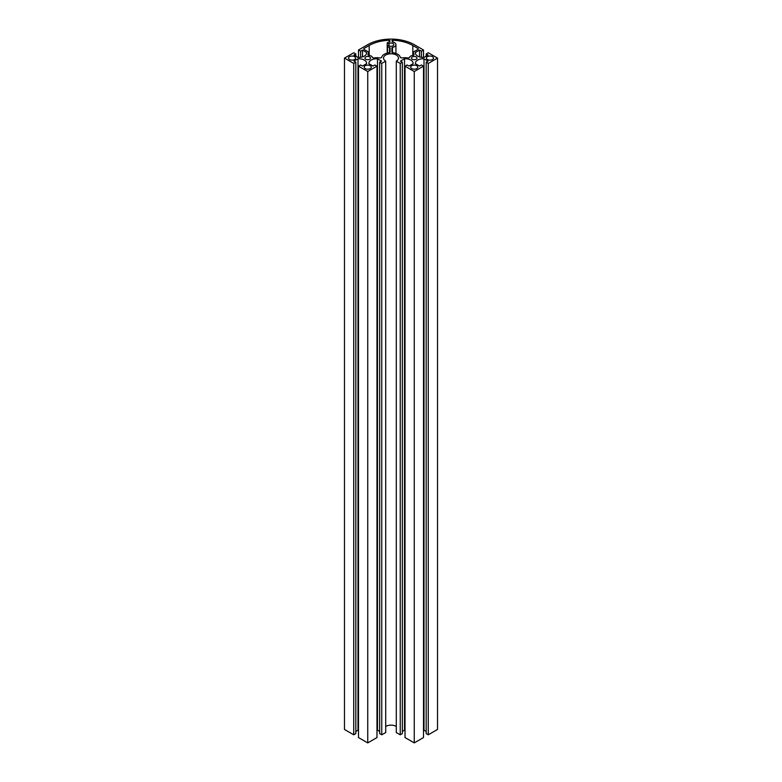 <?xml version="1.0" encoding="UTF-8"?>
<svg xmlns="http://www.w3.org/2000/svg" width="782" height="782" viewBox="0 0 782 782"><rect width="100%" height="100%" fill="white"/><g stroke="black" fill="none" stroke-linecap="round" stroke-linejoin="round"><path stroke-width="1.17" d="M349.544 59.53A3.539 2.043 180 0 1 348.508 58.093A3.539 2.043 180 0 1 350.688 56.206A3.539 2.043 180 0 1 354.549 56.646A3.539 2.043 180 0 1 355.575 58.093A3.539 2.043 180 0 1 353.396 59.979A3.539 2.043 180 0 1 349.544 59.53M411.752 68.601A3.539 2.043 180 0 1 410.726 67.154A3.539 2.043 180 0 1 412.906 65.268A3.539 2.043 180 0 1 416.757 65.708A3.539 2.043 180 0 1 417.793 67.154A3.539 2.043 180 0 1 415.613 69.041A3.539 2.043 180 0 1 411.752 68.601M432.456 56.646A3.539 2.043 0 0 0 428.604 56.206A3.539 2.043 0 0 0 426.425 58.093A3.539 2.043 0 0 0 427.451 59.53A3.539 2.043 0 0 0 431.312 59.979A3.539 2.043 0 0 0 433.492 58.093A3.539 2.043 0 0 0 432.456 56.646M416.229 56.949A2.796 1.613 0 0 0 413.189 56.597A2.796 1.613 0 0 0 411.459 58.093A2.796 1.613 0 0 0 412.28 59.227A2.796 1.613 0 0 0 415.33 59.579A2.796 1.613 0 0 0 417.05 58.093A2.796 1.613 0 0 0 416.229 56.949M369.72 56.949A2.796 1.613 0 0 0 366.67 56.597A2.796 1.613 0 0 0 364.95 58.093A2.796 1.613 0 0 0 365.771 59.227A2.796 1.613 0 0 0 368.811 59.579A2.796 1.613 0 0 0 370.541 58.093A2.796 1.613 0 0 0 369.72 56.949M370.248 65.708A3.539 2.043 0 0 0 366.387 65.268A3.539 2.043 0 0 0 364.207 67.154A3.539 2.043 0 0 0 365.243 68.601A3.539 2.043 0 0 0 369.094 69.041A3.539 2.043 0 0 0 371.274 67.154A3.539 2.043 0 0 0 370.248 65.708M400.247 63.43L396.288 61.143L396.288 732.529L400.247 734.806L400.247 63.43L402.339 62.218L400.452 61.123L404.519 58.777A7.81 4.506 180 0 1 410.814 60.077A7.81 4.506 180 0 1 413.101 63.264A7.81 4.506 180 0 1 413.062 63.713L408.996 66.059L407.109 64.974L405.017 66.177L405.017 737.563L414.255 742.9L414.255 71.514L405.017 66.177M396.288 61.143A7.478 4.321 0 0 0 398.478 58.093A7.478 4.321 0 0 0 396.288 55.033A7.478 4.321 0 0 0 388.136 54.095A7.478 4.321 0 0 0 383.522 58.093A7.478 4.321 0 0 0 385.712 61.143L385.712 732.529L381.753 734.806L379.661 733.604L379.661 62.218L381.548 61.123L377.481 58.777A7.81 4.506 0 0 0 368.899 63.264A7.81 4.506 0 0 0 368.938 63.713L373.004 66.059L374.891 64.974L376.983 66.177L376.983 737.563L367.745 742.9L358.498 737.563L358.498 66.177L360.59 64.974L362.477 66.059L366.553 63.713A7.81 4.506 0 0 0 366.592 63.264A7.81 4.506 0 0 0 364.304 60.077A7.81 4.506 0 0 0 358 58.777L358 730.163L355.82 731.424M389.025 43.518L389.025 45.806A2.796 1.613 0 0 0 392.065 46.158A2.796 1.613 0 0 0 393.796 44.662A2.796 1.613 0 0 0 392.975 43.518A2.796 1.613 0 0 0 389.025 43.518A1.065 0.616 180 0 1 387.51 42.648A4.936 2.845 180 0 1 389.524 41.945L390.091 40.732L389.221 40.253L389.221 42.003M363.816 49.276L363.816 48.601L363.816 49.276L368.234 51.827A12.336 7.116 180 0 1 368.342 52.746A12.336 7.116 180 0 1 367.872 54.681L368.537 55.278A4.936 2.845 180 0 1 371.235 56.079A4.936 2.845 180 0 1 372.613 57.624L373.659 58.005A12.336 7.116 180 0 1 380.541 57.985L381.587 57.575A9.452 5.464 180 0 1 389.407 52.707L390.091 52.238L390.091 47.829L390.091 52.238M390.091 47.829L389.524 47.379A4.936 2.845 180 0 1 387.51 46.676L387.51 53.02M418.184 49.276L418.184 48.601L418.184 49.276L413.766 51.827A12.336 7.116 0 0 0 413.658 52.746A12.336 7.116 0 0 0 414.128 54.681L413.463 55.278A4.936 2.845 0 0 0 409.387 57.624L408.341 58.005A12.336 7.116 0 0 0 401.459 57.985L400.413 57.575A9.452 5.464 0 0 0 397.686 54.232A9.452 5.464 0 0 0 392.593 52.707L391.909 52.238L391.909 47.829L392.476 47.379A4.936 2.845 0 0 0 395.936 44.662A4.936 2.845 0 0 0 394.49 42.648A4.936 2.845 0 0 0 392.476 41.945L391.909 40.732L392.779 40.253L392.779 42.003M418.184 48.601L412.808 45.503A31.251 18.045 0 0 0 392.779 40.253M389.025 45.806A1.065 0.616 0 0 0 387.51 46.676M363.816 48.601L369.192 45.503A31.251 18.045 180 0 1 389.221 40.253M344.481 58.093L353.728 63.43L353.728 734.806L344.481 729.469L344.481 58.093L353.728 52.756L355.82 53.958L353.933 55.053L358 57.399A7.81 4.506 0 0 0 366.592 52.912A7.81 4.506 0 0 0 366.553 52.462L366.553 53.362M355.82 53.958L355.82 56.138M358 58.777L353.933 61.123L355.82 62.218L355.82 733.604L353.728 734.806M355.82 62.218L353.728 63.43M358.498 730.144A7.81 4.506 0 0 0 358 730.163M358.498 66.177L367.745 71.514L367.745 742.9M367.745 71.514L376.983 66.177M377.481 58.777L377.481 730.163A7.81 4.506 0 0 0 376.983 730.144M379.661 731.424L377.481 730.163M385.712 61.143L381.753 63.43L381.753 734.806M381.753 63.43L379.661 62.218M396.288 726.419A7.478 4.321 0 0 0 385.712 726.419M400.247 734.806L402.339 733.604L402.339 62.218M402.339 731.424L404.519 730.163A7.81 4.506 180 0 1 405.017 730.144M404.519 58.777L404.519 730.163M414.255 71.514L423.502 66.177L423.502 737.563L414.255 742.9M423.502 66.177L421.41 64.974L419.523 66.059L415.447 63.713A7.81 4.506 180 0 1 415.408 63.264A7.81 4.506 180 0 1 424 58.777L424 730.163L426.18 731.424M423.502 730.144A7.81 4.506 180 0 1 424 730.163M424 58.777L428.067 61.123L426.18 62.218L426.18 733.604L428.272 734.806L437.519 729.469L437.519 58.093L428.272 63.43L428.272 734.806M426.18 62.218L428.272 63.43M426.18 56.138L426.18 53.958L428.272 52.756L437.519 58.093M426.18 53.958L428.067 55.053L424 57.399A7.81 4.506 180 0 1 415.408 52.912A7.81 4.506 180 0 1 415.447 52.462L415.447 53.362M415.447 52.462L419.523 50.116L419.523 56.881M419.523 50.116L421.41 51.211L421.41 57.301M421.41 51.211L423.502 49.999L423.502 57.418M423.502 49.999L414.255 44.662A32.893 18.993 180 0 0 367.745 44.662L358.498 49.999L358.498 57.418M366.553 52.462L362.477 50.116L360.59 51.211L360.59 57.301M360.59 51.211L358.498 49.999M362.477 50.116L362.477 56.881M392.476 47.379L392.476 52.697M412.808 45.503L412.808 55.366M389.524 47.379L389.524 52.697M369.192 45.503L369.192 55.366M413.658 52.746L413.658 55.248M395.936 44.662L395.936 53.43M387.198 43.088L387.198 53.088M368.342 52.746L368.342 55.248"/></g></svg>
